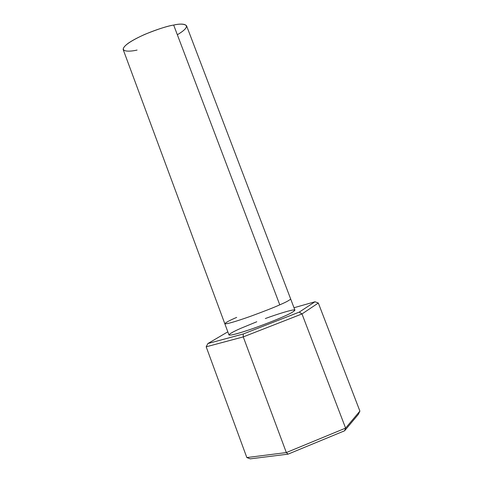 <?xml version="1.0" encoding="UTF-8"?>
<svg xmlns="http://www.w3.org/2000/svg" width="483" height="483" viewBox="0 0 483 483"><rect width="100%" height="100%" fill="white"/><g stroke="black" fill="none" stroke-linecap="round" stroke-linejoin="round"><path stroke-width="0.72" d="M224.806 323.713C226.207 324.316 234.69 321.889 250.236 316.425C264.249 311.281 274.096 307.417 279.772 304.833L173.669 25.062C167.607 25.955 157.923 29.089 144.616 34.462C130.181 41.073 123.038 46.108 123.177 49.568L228.972 334.942C230.439 335.721 238.97 333.403 254.571 327.993C268.614 322.855 278.462 318.961 284.125 316.311C290.355 313.594 293.96 311.541 294.926 310.152L186.553 25.75C184.385 23.854 180.093 23.625 173.669 25.062L279.772 304.833C286.014 302.171 289.643 300.215 290.663 298.959C289.643 300.215 286.014 302.171 279.772 304.833C274.096 307.417 264.249 311.281 250.236 316.425C234.69 321.889 226.207 324.316 224.806 323.713C226.11 322.282 230.077 320.181 236.7 317.397M318.321 303.028L359.895 411.111L318.321 303.028L301.996 313.938L345.593 428.113L359.895 411.111L358.308 414.414L344.578 430.8L288.073 454.141L250.248 458.85L246.831 457.558L286.341 452.559L345.593 428.113L301.996 313.938L243.257 336.905L286.341 452.559L243.257 336.905L206.187 346.8L246.831 457.558L206.187 346.8L207.889 343.54L243.287 333.97L299.285 312.096L315.019 301.766L294.008 307.737L315.019 301.766L318.321 303.028L315.019 301.766L299.285 312.096L243.287 333.97L207.889 343.54L227.475 332.032L207.889 343.54L206.187 346.8L243.257 336.905L243.287 333.97L243.257 336.905L301.996 313.938L299.285 312.096L301.996 313.938L318.321 303.028M227.837 331.893L227.475 332.032L227.837 331.893M265.324 318.545C278.437 313.709 292.674 309.434 294.527 309.941C294.859 311.028 291.388 313.153 284.125 316.311C277.441 319.462 253.14 329.146 236.543 333.801C221.715 337.689 232.715 331.797 240.782 328.337L256.775 321.756M137.075 50.063C128.81 52.037 116.186 52.14 128.454 43.09C142.521 33.617 166.484 26.076 173.669 25.062C183.268 22.671 194.927 24.313 177.339 34.746M358.308 414.414L359.895 411.111L345.593 428.113L344.578 430.8L358.308 414.414M246.831 457.558L250.248 458.85L288.073 454.141L286.341 452.559L246.831 457.558M344.578 430.8L345.593 428.113L286.341 452.559L288.073 454.141L344.578 430.8"/></g></svg>
